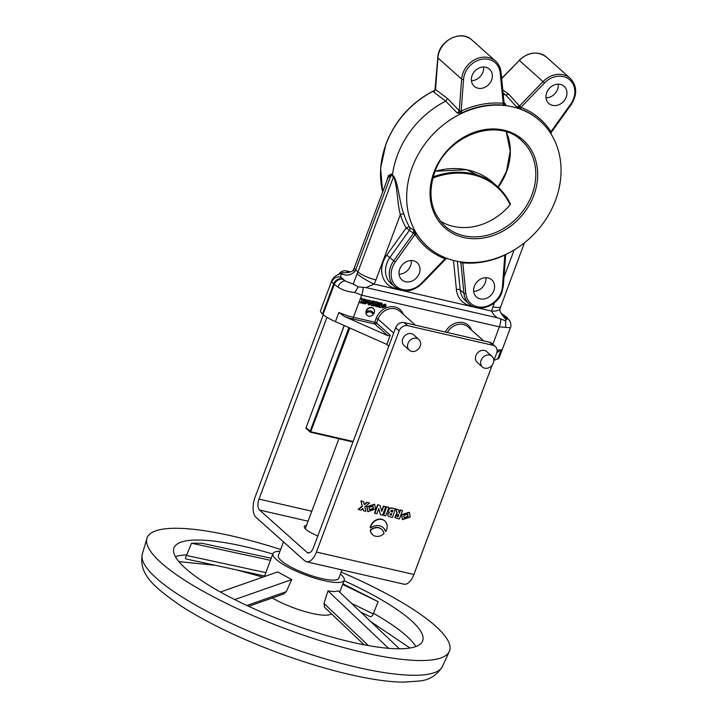 <?xml version="1.0" encoding="UTF-8"?>
<svg xmlns="http://www.w3.org/2000/svg" width="718" height="718" viewBox="0 0 718 718"><rect width="100%" height="100%" fill="white"/><g stroke="black" fill="none" stroke-linecap="round" stroke-linejoin="round"><path stroke-width="1.08" d="M364.735 300.384L364.143 301.327L364.771 303.768M364.439 301.587L364.906 303.911L368.747 302.574L368.271 300.25L364.439 301.587M367.67 302.323L367.436 301.129L365.489 301.829L365.722 303.023L367.67 302.323M367.275 301.013L367.383 302.072L365.597 302.879M385.467 304.118L381.491 305.312L382.111 307.762M381.779 305.572L382.245 307.896L386.087 306.568L385.62 304.244L381.779 305.572M385.01 306.317L384.776 305.114L382.829 305.814L383.071 307.017L385.01 306.317M384.624 304.997L384.722 306.056L382.936 306.873M366.189 312.061A5.726 4.82 131.7 0 1 372.588 311.926A5.726 4.82 131.7 0 1 373.791 313.811A4.595 3.859 131.7 0 0 374.24 312.904A4.595 3.859 131.7 0 0 373.405 308.578A4.595 3.859 131.7 0 0 366.44 311.109A4.595 3.859 131.7 0 0 366.189 312.061L365.902 311.809A4.595 3.859 131.7 0 1 366.153 310.849A4.595 3.859 131.7 0 1 373.109 308.318A4.595 3.859 131.7 0 1 373.252 308.453M374.5 504.242L366.683 506.773L367.769 511.548M366.97 507.034L367.912 511.683L375.586 509.008L374.652 504.368L366.97 507.034M373.441 508.515L372.965 506.118L369.079 507.518L369.546 509.915L373.441 508.515M369.411 509.78L373.154 508.263L372.813 505.993M397.368 516.727L397.951 516.852L398.723 514.815L398.131 514.68A1.122 0.942 131.7 0 0 397.368 516.727L398.364 514.734M409.188 512.221L401.371 514.752L402.457 519.527M401.667 515.012L402.601 519.661L410.274 516.996L409.341 512.347L401.667 515.012M408.129 516.502L407.653 514.097L403.767 515.497L404.234 517.902L408.129 516.502M404.099 517.759L407.842 516.242L407.51 513.971M375.658 536.256A9.181 7.727 131.7 0 0 383.977 533.618A9.181 7.727 131.7 0 0 381.77 529.399A9.181 7.727 131.7 0 0 370.47 530.512A9.181 7.727 131.7 0 0 372.669 534.73A9.181 7.727 131.7 0 0 375.658 536.256M416.539 338.286A7.171 6.031 131.7 0 0 408.668 342.055A7.171 6.031 131.7 0 0 409.314 350.187A7.171 6.031 131.7 0 0 411.647 351.38A7.171 6.031 131.7 0 0 419.518 347.602A7.171 6.031 131.7 0 0 418.872 339.479A7.171 6.031 131.7 0 0 416.539 338.286M418.872 339.479L413.658 334.83A7.171 6.031 131.7 0 0 411.333 333.637A7.171 6.031 131.7 0 0 403.453 337.406A7.171 6.031 131.7 0 0 404.099 345.529L409.314 350.187M489.649 355.105A7.171 6.031 131.7 0 0 481.778 358.874A7.171 6.031 131.7 0 0 482.424 366.997A7.171 6.031 131.7 0 0 484.749 368.19A7.171 6.031 131.7 0 0 492.62 364.421A7.171 6.031 131.7 0 0 491.974 356.29A7.171 6.031 131.7 0 0 489.649 355.105M491.974 356.29L486.768 351.64A7.171 6.031 131.7 0 0 484.435 350.447A7.171 6.031 131.7 0 0 476.564 354.225A7.171 6.031 131.7 0 0 477.21 362.348L482.424 366.997M382.667 192.011L380.603 168.299L385.979 143.878C395.43 119.933 411.585 102.127 434.444 90.432L434.65 90.504A84.446 71.028 131.7 0 0 386.078 144.067A84.446 71.028 131.7 0 0 382.694 191.93M397.691 288.941A24.394 20.517 -48.3 0 1 383.304 261.567A24.394 20.517 -48.3 0 1 386.76 255.096L406.182 227.965L409.368 230.316A2.872 2.423 125.7 0 0 409.763 229.536A2.872 2.423 125.7 0 0 409.61 227.319L413.783 230.316L416.709 234.068A84.419 71.001 131.7 0 0 431.832 250.187A84.419 71.001 131.7 0 0 432.012 250.313M317.823 535.933A18.156 4.12 -159.5 0 1 305.904 529.328A18.156 4.12 -159.5 0 1 304.315 526.518A18.156 4.12 -159.5 0 1 306.46 525.486M491.615 79.976A11.479 9.657 131.7 0 0 489.514 69.17A11.479 9.657 131.7 0 0 472.121 75.489A11.479 9.657 131.7 0 0 474.221 86.295A11.479 9.657 131.7 0 0 491.615 79.976M471.421 80.694A11.479 9.657 131.7 0 0 482.927 72.222A11.479 9.657 131.7 0 0 483.627 67.025M566.215 97.136A11.479 9.657 131.7 0 0 564.115 86.331A11.479 9.657 131.7 0 0 546.721 92.649A11.479 9.657 131.7 0 0 548.821 103.464A11.479 9.657 131.7 0 0 566.215 97.136M546.03 97.854A11.479 9.657 131.7 0 0 557.536 89.382A11.479 9.657 131.7 0 0 558.227 84.185M419.258 273.486A11.479 9.657 131.7 0 0 417.158 262.68A11.479 9.657 131.7 0 0 399.764 269.008A11.479 9.657 131.7 0 0 401.874 279.814A11.479 9.657 131.7 0 0 419.258 273.486M399.073 274.204A11.479 9.657 131.7 0 0 410.579 265.732A11.479 9.657 131.7 0 0 411.27 260.535M493.867 290.646A11.479 9.657 131.7 0 0 491.767 279.841A11.479 9.657 131.7 0 0 474.374 286.168A11.479 9.657 131.7 0 0 476.474 296.974A11.479 9.657 131.7 0 0 493.867 290.646M473.674 291.364A11.479 9.657 131.7 0 0 485.18 282.901A11.479 9.657 131.7 0 0 485.88 277.695M555.499 200.322A84.374 70.965 -48.3 0 1 432.182 250.438A84.374 70.965 -48.3 0 1 412.222 167.366A84.374 70.965 -48.3 0 1 544.172 124.959A84.374 70.965 -48.3 0 1 555.499 200.322M386.526 181.681L388.348 175.722L391.498 173.971L392.396 175.461A86.106 72.428 -48.3 0 1 397.44 155.142A86.106 72.428 -48.3 0 1 445.725 101.139L433.726 92.075L435.198 90.145M392.225 176.17L391.274 174.582L355.643 269.869L357.959 271.934L393.59 176.646L392.225 176.17L392.396 175.461L393.688 175.937C398.84 185.208 399.45 203.427 403.983 214.35A85.056 71.549 131.7 0 0 409.61 227.319A2.872 1.49 150.3 0 0 406.182 227.965A87.928 73.954 -48.3 0 1 400.366 214.556C397.027 203.508 397.772 186.545 393.59 176.646A2.872 2.495 109.2 0 0 393.688 175.937M368.119 300.133L365.336 299.891M374.087 301.327L372.804 305.787L373.818 306.021L375.388 301.811L374.087 301.327L372.804 305.787M378.754 302.664L379.239 304.369C377.641 305.123 377.453 305.985 378.673 306.945M378.969 307.205L380.621 307.582L382.191 303.382L381.177 303.149L380.576 304.755L380.226 302.924L378.96 302.637L379.526 304.629C377.928 305.383 377.749 306.245 378.969 307.205L378.314 306.774M380.226 302.924L378.709 302.538M382.191 303.382L380.89 302.888L380.441 304.082M371.682 312.644A4.595 3.859 131.7 0 0 371.547 312.51A4.595 3.859 131.7 0 0 365.893 313.066A4.595 3.859 131.7 0 0 366.997 315.175A4.595 3.859 131.7 0 0 367.14 315.301M373.791 313.811L373.504 313.56A5.726 4.82 131.7 0 0 372.445 311.8M375.415 304.109L374.733 305.778L377.21 306.792L378.485 302.332L375.622 302.125L374.967 303.364L375.622 304.261M370.21 302.736L370.937 305.159L372.247 305.653L373.531 301.192L372.507 300.959L371.664 303.22M373.818 301.452L372.804 301.219L371.843 303.786L370.937 300.788L369.626 300.295L368.056 304.504L369.366 304.988L370.326 302.422L371.233 305.419M362.626 303.445L363.891 303.732L363.371 301.488L365.713 299.586L364.511 299.316L363.093 300.465L362.787 298.912L361.28 298.374L361.881 300.95L359.889 302.619L361.432 303.167L362.428 302.224L362.626 303.445L362.222 302.431M365.713 299.586L364.223 299.056L363.012 300.043M386.562 506.764L383.708 515.434L385.737 515.901L388.887 507.491L386.562 506.764L383.708 515.434M398.544 509.717L396.013 509.134L397.162 513.119L394.999 517.714L399.352 519.033L402.493 510.624L400.464 510.157L399.253 513.379L398.544 509.717L395.726 508.874L396.866 512.858L394.855 517.57M402.493 510.624L400.168 509.897L399.127 512.706M381.626 529.274A9.181 7.727 131.7 0 0 381.482 529.148A9.181 7.727 131.7 0 0 370.174 530.252A9.181 7.727 131.7 0 0 372.382 534.47A9.181 7.727 131.7 0 0 372.525 534.596M384.758 520.9A9.181 7.727 131.7 0 0 384.615 520.765A9.181 7.727 131.7 0 0 376.017 519.976A9.181 7.727 131.7 0 0 370.201 527.739L370.488 527.99A11.452 9.63 131.7 0 1 383.277 527.712A11.452 9.63 131.7 0 1 385.692 531.491L385.404 531.23A11.452 9.63 131.7 0 0 383.134 527.586M323.297 314.744L255.052 497.287A15.787 7.745 -77 0 0 256.039 517.373L304.674 560.785A15.787 7.745 -77 0 0 306.514 561.772L403.992 584.192A15.787 7.745 -77 0 0 413.9 574.49L492.216 365.031M493.751 360.921L496.623 353.256A7.171 6.031 131.7 0 0 495.303 346.498A7.171 6.031 131.7 0 0 492.97 345.304L489.496 342.208A7.171 6.031 -48.3 0 1 491.83 343.401L495.303 346.498M407.68 325.685A7.171 6.031 131.7 0 0 399.145 330.827L395.672 327.731A7.171 6.031 -48.3 0 1 404.207 322.588L407.68 325.685L492.97 345.304M306.514 561.772A15.787 7.745 -77 0 0 316.423 552.07L399.145 330.827M389.255 512.329L387.98 513.469L387.864 515.668L389.353 516.727L392.513 517.454L395.367 508.793L391.92 508.003L389.641 508.38L388.321 510.839L389.344 512.383M380.558 514.707L382.595 515.174L385.737 506.764L383.699 506.298L381.779 511.44L379.975 505.445L377.65 504.718L374.509 513.119L376.833 513.846L378.754 508.712L380.558 514.707L378.637 509.026M385.737 506.764L383.412 506.046L381.608 510.866M363.362 510.749L365.875 511.333L364.852 506.836L369.537 503.04L367.131 502.492L364.286 504.79L363.685 501.694L360.939 500.877L362.15 506.019L358.165 509.367L360.974 510.202L362.967 508.317L363.362 510.749L362.752 508.524M369.537 503.04L366.835 502.232L364.205 504.368M338.537 274.509A7.171 6.031 -48.3 0 1 346.309 270.901L350.555 271.88M415.417 325.164L399.738 311.172A14.351 12.071 131.7 0 0 378 319.07L376.528 323.001L390.251 335.243L387.962 335.755L344.595 316.521L338.851 312.456L335.423 321.619A21.522 4.882 -159.5 0 1 323.019 314.502L322.445 313.99A21.522 4.882 -159.5 0 1 320.56 310.652L331.833 280.505L331.904 281.671A7.171 6.83 -22.8 0 1 341.041 277.265A14.351 3.258 20.5 0 0 342.244 278.737L342.818 279.257A14.351 3.258 20.5 0 0 345.241 281.007L353.22 284.095L357.097 273.782A11.479 9.657 131.7 0 0 357.959 271.934A14.351 3.258 -159.5 0 0 375.936 279.912A25.83 21.728 -48.3 0 1 373.997 284.059L366.081 287.604L358.273 286.904L354.8 292.468C348.015 291.885 342.378 290.072 337.909 287.029A7.171 4.631 -58.1 0 1 345.241 281.007L341.041 277.265C340.054 276.277 340.386 275.227 342.028 274.105L342.369 272.741C349.011 272.768 352.691 271.772 353.4 269.753L353.4 269.753A14.351 1.939 -150.5 0 0 354.782 271.709C350.905 275.147 346.65 275.945 342.028 274.105M497.044 349.962A21.522 4.882 20.5 0 0 501.128 349.783L496.856 352.493M503.219 94.264A86.106 72.428 -48.3 0 1 505.867 95.072L503.103 93.08M520.828 109.127L516.619 106.91L505.867 95.072L508.757 94.22L519.464 106.013L543.068 81.583A21.522 18.103 -48.3 0 1 570.227 78.316L546.488 57.126A21.522 18.103 131.7 0 0 519.329 60.393L544.504 82.956L520.909 107.377A1.436 0.736 -69.2 0 0 520.828 109.127A84.419 71.001 131.7 0 1 543.885 124.645A84.419 71.001 131.7 0 1 544.029 124.806M503.417 105.124A84.419 71.001 131.7 0 0 462.078 112.744L457.528 113.309L461.162 111.048A85.846 72.213 -48.3 0 1 503.201 103.302L500.159 72.751A1.436 0.61 -5.7 0 0 501.011 72.096L504.054 102.656L505.786 104.415L503.417 105.124A1.436 0.664 95.4 0 1 503.201 103.302L503.219 103.311A1.436 0.61 -5.7 0 0 504.054 102.656L505.786 104.415L503.219 103.311A1.436 0.673 95.1 0 0 503.453 105.124M462.033 112.762L461.135 111.066A1.436 0.521 -175.7 0 1 459.269 110.671L457.528 113.309L445.725 101.139L447.52 98.528L459.269 110.671L461.647 79.115A21.522 18.103 -48.3 0 1 463.011 73.012A21.522 18.103 -48.3 0 1 495.617 61.156L471.879 39.966A21.522 18.103 131.7 0 0 439.272 51.822A21.522 18.103 131.7 0 0 437.908 57.925L461.647 79.115A1.436 0.521 -175.7 0 0 463.541 79.501L461.162 111.048L462.078 112.744M433.169 176.888A76.054 63.974 -48.3 0 1 497.278 186.411A76.054 63.974 -48.3 0 1 510.318 203.912L510.112 204.765A57.404 48.285 -48.3 0 1 440.269 221.063M510.318 203.912L510.112 204.765A75.336 63.372 131.7 0 0 432.846 178.055M501.128 349.783L497.709 358.946A21.522 4.882 -159.5 0 0 499.145 357.923L510.417 327.776L499.36 326.852L361.684 295.179L354.8 292.468M388.779 346.157L386.822 344.407L335.423 321.619M497.709 358.946L493.975 360.328M390.251 335.243L386.822 344.407M505.598 327.157L505.822 319.205C506.827 319.752 506.917 319.357 506.073 318.002A14.351 3.258 20.5 0 0 504.871 316.53L504.287 316.01A14.351 3.258 20.5 0 0 501.873 314.26L501.478 313.99M505.364 320.749L497.816 317.903C494.846 316.279 492.799 314.017 491.677 311.127A14.351 4.47 11.1 0 0 499.97 308.722L524.445 242.783M358.273 286.904L353.22 284.095M506.073 318.002A7.171 6.83 -22.8 0 1 510.238 321.772L507.204 317.724L503.219 314.708A7.171 4.631 -58.1 0 1 503.219 314.708A7.171 4.631 -58.1 0 0 501.873 314.26L506.073 318.002M331.833 280.505C334.75 275.452 335.836 275.981 342.091 272.786L342.369 272.741M391.498 173.971A2.872 2.226 149.2 0 1 391.274 174.582L387.837 178.181M401.12 290.296L373.997 284.059A14.351 1.939 -150.5 0 1 357.097 273.782M404.207 322.588L489.496 342.208M395.672 327.731L313.443 547.663A8.607 4.227 103 0 1 308.04 552.95A8.607 4.227 103 0 1 307.035 552.411L259.548 510.031A8.607 4.227 103 0 1 259.01 499.082L326.968 317.329M463.092 262.151A1.436 0.664 -84.6 0 0 462.787 262.842L462.76 262.833A1.436 0.61 174.3 0 1 460.893 262.662L460.669 261.855M413.442 233.242L413.783 230.316L415.022 234.409L409.368 230.316L389.946 257.457A21.522 18.103 131.7 0 0 386.894 263.165A21.522 18.103 131.7 0 0 390.834 283.43L394.604 286.787A21.522 18.103 -48.3 0 1 390.664 266.522A21.522 18.103 -48.3 0 1 393.715 260.814L413.442 233.242M375.936 279.912L400.366 214.556A2.872 1.382 162.7 0 1 403.983 214.35M437.944 57.476A1.436 0.521 -175.7 0 0 437.792 57.691A1.436 0.521 -175.7 0 0 437.908 57.925L435.53 89.49L433.726 92.075L435.503 89.723M504.009 102.845L504.566 103.814M520.792 109.109A1.436 0.718 -69 0 1 520.882 107.368L516.619 106.91L519.464 106.013L520.909 107.377A85.846 72.213 -48.3 0 1 550.957 131.708L551.532 132.04L550.903 133.907M550.257 132.749A1.436 0.754 -32.7 0 1 550.957 131.708L550.921 133.53M446.892 258.354L445.079 258.767A85.846 72.213 -48.3 0 1 415.031 234.436L415.022 234.409A1.436 0.736 147.2 0 1 416.691 234.032M445.869 257.959A1.436 0.754 110.6 0 0 445.097 258.767L445.537 259.234L421.933 283.673L421.484 283.188L445.079 258.767A1.436 0.736 110.8 0 1 445.842 257.95M463.065 262.151A1.436 0.646 -84.4 0 0 462.76 262.833L461.396 261.953M504.772 254.881L504.826 255.087A1.436 0.521 4.3 0 0 505.678 254.666L503.3 286.231A1.436 0.521 4.3 0 1 502.447 286.635L504.826 255.087A85.846 72.213 -48.3 0 1 462.787 262.842L465.82 293.393A20.095 16.9 131.7 0 0 481.518 307.142A20.095 16.9 131.7 0 0 501.173 292.334A20.095 16.9 131.7 0 0 502.447 286.635M447.52 98.528L435.53 89.49A1.436 0.521 -175.7 0 1 435.413 89.247L435.413 89.247A1.436 0.521 -175.7 0 1 435.566 89.041M421.484 283.188A20.095 16.9 131.7 0 1 398.804 288.115A20.095 16.9 131.7 0 1 392.459 267.32A20.095 16.9 131.7 0 1 395.304 261.989L415.031 234.436A1.436 0.754 147.3 0 1 416.709 234.068M385.692 531.491A9.181 7.727 131.7 0 0 384.902 521.026A9.181 7.727 131.7 0 0 376.313 520.236A9.181 7.727 131.7 0 0 370.488 527.99M395.654 509.053L391.92 508.003M392.207 508.254L391.373 507.967M391.66 508.218L390.951 507.985M391.238 508.236L390.574 508.021M390.861 508.281L390.089 508.156M390.377 508.416L389.641 508.38M389.928 508.631L389.264 508.658M389.551 508.918L388.914 509.08M389.201 509.34L388.438 510.121M388.725 510.381L388.321 510.839M389.56 512.571L388.932 512.472M389.219 512.733L388.573 512.697M388.869 512.957L388.259 513.038M388.546 513.298L387.98 513.469M388.276 513.729L387.693 514.241M391.454 511.853L392.324 512.06L392.997 510.256L390.942 510.507L390.879 511.503L392.037 511.799L392.647 510.175M390.439 515.102L391.113 515.3L391.714 513.702L390.242 513.971L390.134 514.842L390.825 515.039L391.355 513.621M388.887 507.491L386.849 507.025M379.975 505.445L377.65 504.718M377.937 504.978L374.796 513.379M363.685 501.694L360.939 500.877M361.235 501.128L362.15 506.019M362.437 506.28L358.453 509.618M366.18 313.326A4.595 3.859 131.7 0 0 367.284 315.435A4.595 3.859 131.7 0 0 372.938 314.879A4.595 3.859 131.7 0 0 371.834 312.77A4.595 3.859 131.7 0 0 366.18 313.326L365.893 313.066M379.634 306.433L380.019 305.41A0.556 0.467 131.7 0 0 379.436 306.335A0.556 0.467 131.7 0 0 379.634 306.433L379.346 306.173A0.556 0.467 131.7 0 0 379.346 306.173L379.957 305.392M378.781 302.592L376.762 301.937M377.049 302.197L376.492 301.919M376.779 302.179L376.277 301.928M376.564 302.188L376.088 301.946M376.385 302.206L375.846 302.018M376.142 302.278L375.622 302.125M375.918 302.386L375.433 302.269M375.729 302.529L375.263 302.475M375.55 302.736L375.02 302.996M375.756 304.342L375.272 304.172M375.559 304.432L375.092 304.288M375.379 304.549L374.931 304.459M376.385 303.741L377.112 304.1L376.376 303.795M377.112 304.1L377.453 303.193L376.34 303.723M376.169 305.617L376.806 304.917L376.017 305.482M376.438 304.863L376.51 305.715M377.094 303.113L376.824 303.84M375.388 301.811L374.374 301.578M370.937 300.788L369.626 300.295M369.923 300.555L368.352 304.755M362.787 298.912L361.28 298.374M361.567 298.634L361.881 300.95M362.168 301.21L360.176 302.879M283.484 541.866L278.342 555.606A32.292 7.333 20.5 0 0 297.853 570.424A32.292 7.333 20.5 0 0 332.964 580.135A32.292 7.333 20.5 0 0 338.833 578.223L341.939 569.913M248.616 606.297L283.852 593.93L286.294 591.65L291.777 579.561L277.66 571.914L220.417 592.018M331.411 613.782A38.027 8.634 -159.5 0 1 325.066 615.218A38.027 8.634 -159.5 0 1 272.319 597.977M399.396 648.785L338.375 590.923L333.879 591.65L327.973 590.887L323.989 603.461L324.509 607.24L364.134 644.809M340.431 573.951A38.027 8.634 -159.5 0 1 344.209 580.234A38.027 8.634 -159.5 0 1 337.298 582.486A38.027 8.634 -159.5 0 1 295.951 571.052A38.027 8.634 -159.5 0 1 272.966 553.596A38.027 8.634 -159.5 0 1 279.876 551.334A38.027 8.634 -159.5 0 1 279.939 551.334M175.363 556.585A133.907 30.389 -159.5 0 1 186.743 554.861L186.483 555.463C185.307 557.599 185.172 558.757 186.079 558.927M342.89 583.761L378.126 601.657L373.504 613.334A133.907 30.389 -159.5 0 1 415.919 646.523M270.453 560.318L191.5 543.221L201.902 543.257L271.224 558.263M272.795 554.045A132.74 30.129 20.5 0 0 198.087 540.026A132.74 30.129 20.5 0 0 174.16 547.457A132.74 30.129 20.5 0 0 253.239 608.415A132.74 30.129 20.5 0 0 398.535 648.785A132.74 30.129 20.5 0 0 422.803 640.42A132.74 30.129 20.5 0 0 344.039 580.683M280.639 549.467A161.442 36.645 20.5 0 0 176.422 528.269A161.442 36.645 20.5 0 0 146.903 538.428A161.442 36.645 20.5 0 0 245.807 612.481A161.442 36.645 20.5 0 0 420.201 660.542A161.442 36.645 20.5 0 0 449.306 651.495A161.442 36.645 20.5 0 0 341.131 572.084M327.973 590.887L388.537 648.309M342.639 584.434L378.126 601.657M360.723 612.113L369.393 616.322C371.197 617.004 372.489 616.206 373.27 613.944L373.504 613.334M369.393 616.322L360.732 612.122M186.743 554.861L191.5 543.221M291.777 579.561L234.732 599.593M445.061 226.152A57.404 48.285 131.7 0 0 532.02 194.542A57.404 48.285 131.7 0 0 521.501 140.504C497.646 116.801 446.982 135.146 434.668 172.338C427.407 194.282 430.872 212.214 445.061 226.152M533.815 195.341A58.84 49.488 -48.3 0 1 463.792 237.523A58.84 49.488 -48.3 0 1 433.905 172.356A58.84 49.488 -48.3 0 1 503.928 130.173A58.84 49.488 -48.3 0 1 533.815 195.341M506.316 131.941A57.404 48.285 -48.3 0 1 506.54 171.799A57.404 48.285 -48.3 0 1 498.22 187.272M395.304 261.989L386.76 255.096M363.111 287.469A11.479 5.636 103 0 1 361.684 295.179L353.409 317.302L374.733 322.202L376.205 318.28A15.787 13.274 -48.3 0 1 390.009 306.783A15.787 13.274 -48.3 0 1 403.292 314.34M445.295 332.039A15.787 13.274 -48.3 0 1 459.224 322.373A15.787 13.274 -48.3 0 1 471.52 330.029M500.796 319.133A11.479 5.636 103 0 1 499.36 326.852L492.835 344.299M316.423 552.07L413.9 574.49M349.801 327.991L310.535 432.236L352.951 441.992L310.634 432.227M387.962 335.755L374.823 324.033L353.498 319.124A22.958 5.214 -159.5 0 1 344.595 316.521M498.427 351.91A22.958 5.214 -159.5 0 1 497 351.802M402.412 290.593L475.72 307.457M477.021 307.753L491.677 311.127A25.83 21.728 -48.3 0 1 492.907 306.819L494.406 302.799M503.982 277.193L514.178 249.918M472.3 306.101A24.394 20.517 -48.3 0 1 456.406 289.551L453.507 260.428M457.33 261.289L460.175 289.866L463.936 293.231L460.893 262.662L459.646 261.702M456.406 289.551A2.872 1.23 -5.7 0 1 460.175 289.866A21.522 18.103 131.7 0 0 465.444 300.591L469.204 303.947A21.522 18.103 -48.3 0 1 463.936 293.231A1.436 0.61 174.3 0 0 465.82 293.393M500.159 72.751A20.095 16.9 131.7 0 0 481.67 59.298A20.095 16.9 131.7 0 0 463.541 79.501M501.64 78.379L519.329 60.393L501.667 78.675M502.78 89.912L508.757 94.22M550.275 132.776A1.436 0.772 -32.5 0 1 550.957 131.726L570.675 104.146A20.095 16.9 131.7 0 0 569.329 79.465A20.095 16.9 131.7 0 0 544.504 82.956M337.909 287.029A21.522 4.882 -159.5 0 1 334.283 284.4L333.699 283.879L322.445 313.99M342.244 278.737A7.171 6.031 -48.3 0 0 333.699 283.879A21.522 4.882 -159.5 0 1 331.904 281.671M342.818 279.257A7.171 6.031 -48.3 0 0 334.283 284.4L323.019 314.502M338.851 312.456A21.522 4.882 20.5 0 0 353.409 317.302A1.436 0.7 -77 0 0 353.498 319.124M376.205 318.28L378 319.07L393.679 333.062M483.654 340.862L467.974 326.869A14.351 12.071 131.7 0 0 447.287 332.497M387.846 178.163L354.387 267.643A14.351 3.258 -159.5 0 0 355.643 269.869A11.479 9.657 -48.3 0 1 354.782 271.709M366.081 287.604L497.816 317.903M504.871 316.53A7.171 6.031 -48.3 0 1 507.204 317.724M504.287 316.01A7.171 6.031 -48.3 0 1 506.621 317.203M492.907 306.819A14.351 3.258 20.5 0 0 500.554 306.676M259.01 499.082L311.791 511.225M307.035 552.411L309.18 552.905M259.548 510.031L308.067 521.196M346.309 270.901L348.158 272.562M570.675 104.146L571.268 104.469C577.478 94.507 577.128 85.792 570.227 78.316M495.617 61.156C498.732 64.001 500.527 67.645 501.011 72.096A1.436 0.61 -5.7 0 0 500.886 71.881M344.263 325.532L306.03 427.775L310.984 431.787L353.139 441.489M344.173 325.496L306.03 427.775A0.718 0.601 131.7 0 0 306.164 428.449L310.221 432.065A0.718 0.601 131.7 0 1 310.086 431.392L348.894 327.587M510.363 203.975C507.123 197.181 502.762 191.32 497.278 186.411L493.221 182.785A76.054 63.974 131.7 0 0 435.063 171.324M306.398 428.574A0.718 0.601 131.7 0 1 306.164 428.449A0.718 0.718 0 0 1 305.967 427.668L306.092 427.623M374.823 324.033A1.436 1.203 131.7 0 0 376.528 323.001L374.733 322.202A1.436 0.7 -77 0 0 374.823 324.033M442.521 666.304C437.065 675.225 429.346 680.134 419.366 681.023L404.135 682.1C364.125 682.244 289.264 660.614 230.236 632.764C211.011 623.754 194.398 614.68 180.389 605.552C154.002 587.037 138.502 574.49 142.308 554.054A160.276 36.376 20.5 0 0 240.494 627.577A160.276 36.376 20.5 0 0 413.631 675.288A160.276 36.376 20.5 0 0 442.521 666.304L449.306 651.495M323.989 603.461L368.442 645.608M351.506 603.371L373.27 613.944M265.848 572.641L186.483 555.463M286.294 591.65L246.875 605.489M498.059 187.12L506.414 171.575L510.202 151.031L506.271 131.933M469.204 303.947C478.502 313.03 497.368 306.137 501.945 292.316L503.3 286.231M338.887 438.752L305.258 528.699M510.417 327.776C511.108 326.735 511.045 324.742 510.238 321.772M501.218 313.524L503.21 314.708M505.822 319.205C501.056 313.847 499.109 310.356 499.97 308.722M354.387 267.643L353.4 269.753M551.532 132.04L571.268 104.469M394.604 286.787C403.453 293.088 412.563 292.055 421.933 283.673M447.161 258.283L445.537 259.234M519.15 60.249C528.529 51.867 537.638 50.825 546.488 57.126M434.911 90.71L437.792 57.691C438.195 41.132 460.947 29.079 471.879 39.966M434.444 90.432L436.041 89.615M435.099 171.234L466.655 169.726L493.221 182.785M264.377 576.581L272.966 553.596M215.615 565.353L178.863 561.62M142.308 554.054L146.903 538.428M264.61 575.962L185.845 558.909M409.969 648.022L370.703 621.573M262.869 577.11L236.393 569.85M339.731 592.215L344.209 580.234"/></g></svg>

